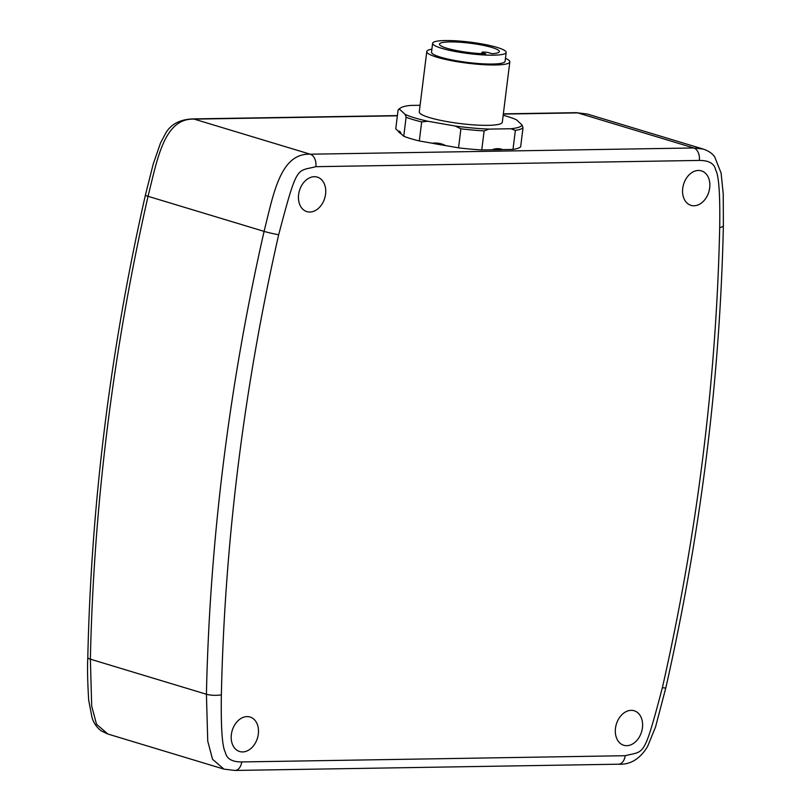 <?xml version="1.0" encoding="UTF-8"?>
<svg xmlns="http://www.w3.org/2000/svg" width="811" height="811" viewBox="0 0 811 811"><rect width="100%" height="100%" fill="white"/><g stroke="black" fill="none" stroke-linecap="round" stroke-linejoin="round"><path stroke-width="1.22" d="M242.641 751.939A18.024 13.179 106.8 0 0 257.979 736.074A18.024 13.179 106.8 0 0 250.062 717.015A18.024 13.179 106.8 0 0 247.051 716.6A18.024 13.179 106.8 0 0 231.713 732.455A18.024 13.179 106.8 0 0 239.63 751.523A18.024 13.179 106.8 0 0 242.641 751.939M309.893 212.036A18.024 13.179 106.8 0 0 325.231 196.181A18.024 13.179 106.8 0 0 317.304 177.112A18.024 13.179 106.8 0 0 314.293 176.707A18.024 13.179 106.8 0 0 298.955 192.562A18.024 13.179 106.8 0 0 306.882 211.62A18.024 13.179 106.8 0 0 309.893 212.036M626.761 745.684A18.024 13.179 106.8 0 0 642.099 729.829A18.024 13.179 106.8 0 0 634.182 710.76A18.024 13.179 106.8 0 0 631.161 710.345A18.024 13.179 106.8 0 0 615.823 726.21A18.024 13.179 106.8 0 0 623.75 745.268A18.024 13.179 106.8 0 0 626.761 745.684M694.013 205.781A18.024 13.179 106.8 0 0 709.341 189.926A18.024 13.179 106.8 0 0 701.424 170.868A18.024 13.179 106.8 0 0 698.413 170.452A18.024 13.179 106.8 0 0 683.075 186.307A18.024 13.179 106.8 0 0 690.992 205.365A18.024 13.179 106.8 0 0 694.013 205.781M445.655 145.585C441.336 143.415 436.845 142.635 432.182 143.223A60.45 9.397 7.1 0 0 445.655 145.585L458.529 147.845A63.552 9.884 7.1 0 0 481.754 149.944L484.126 130.906A63.552 9.884 7.1 0 1 460.901 128.807L455.275 126.05A61.788 9.61 7.1 0 0 488.992 129.101L484.126 130.906M503.175 115.243A61.788 9.61 7.1 0 1 516.425 119.775L522.041 124.965L523.014 127.793L520.642 146.832A63.552 9.884 7.1 0 1 512.988 149.437L502.729 149.599A60.45 9.397 -172.9 0 1 492.013 149.782L481.754 149.944M398.373 131.291A60.45 9.397 7.1 0 0 401.11 133.825C400.37 131.605 399.458 130.764 398.373 131.291L395.748 128.858L398.12 109.83L399.519 109.201L405.135 114.392A61.788 9.61 7.1 0 0 427.732 121.224L421.669 121.924A63.552 9.884 -172.9 0 1 406.108 117.22L405.135 114.392M432.182 143.223L419.307 140.962A63.552 9.884 7.1 0 1 403.746 136.258L401.11 133.825M458.529 147.845L460.901 128.807M419.307 140.962L421.669 121.924M427.732 121.224L455.275 126.05M403.746 136.258L406.108 117.22M420.098 105.268L410.64 105.42A61.788 9.61 7.1 0 0 400.421 108.045L398.485 109.515A63.552 9.884 7.1 0 0 398.12 109.83M512.988 149.437L515.36 130.399A63.552 9.884 7.1 0 0 523.014 127.793M492.013 149.782C495.754 148.342 499.333 148.281 502.729 149.599M515.36 130.399L510.92 128.746L488.992 129.101M510.92 128.746A61.788 9.61 7.1 0 0 522.041 124.965M400.421 108.045A61.788 9.61 7.1 0 0 399.519 109.201M431.888 49.147A41.837 6.508 7.1 0 0 426.779 51.549L419.267 111.908A41.837 6.508 7.1 0 0 429.495 117.595A41.837 6.508 7.1 0 0 474.982 124.965A41.837 6.508 7.1 0 0 502.303 122.258L509.815 61.9A41.837 6.508 7.1 0 0 505.456 58.311M426.779 51.549A41.837 6.508 7.1 0 0 437.017 57.236A41.837 6.508 7.1 0 0 482.504 64.606A41.837 6.508 7.1 0 0 509.815 61.9M432.618 43.287L431.513 52.147A37.073 5.768 7.1 0 0 452.751 60.095A37.073 5.768 7.1 0 0 492.5 64.039A37.073 5.768 -172.9 0 0 505.091 61.301L506.186 52.451A37.073 5.768 7.1 0 0 484.948 44.493A37.073 5.768 7.1 0 0 445.209 40.55A37.073 5.768 7.1 0 0 432.618 43.287A37.073 5.768 7.1 0 0 453.856 51.235A37.073 5.768 7.1 0 0 493.595 55.178A37.073 5.768 7.1 0 0 506.186 52.451M485.748 53.81A30.189 4.694 -172.9 0 1 454.87 50.231A30.189 4.694 -172.9 0 1 439.45 44.129A30.189 4.694 -172.9 0 1 469.985 43.206A30.189 4.694 -172.9 0 1 499.353 51.6A30.189 4.694 -172.9 0 1 492.074 53.708L489.276 52.867A4.237 0.659 7.1 0 0 484.674 52.117A4.237 0.659 7.1 0 0 481.906 52.391A4.237 0.659 7.1 0 0 482.94 52.968L485.748 53.81M315.864 166.681C296.41 171.861 297.556 163.123 278.67 234.734A1754.69 1283.478 106.8 0 0 221.362 694.834C220.856 727.66 222.184 746.819 225.346 752.304C226.634 758.782 232.098 762.005 241.719 761.945L625.19 755.71C644.644 750.52 643.498 759.268 662.384 687.647A1754.69 1283.478 106.8 0 0 719.692 227.556C720.209 194.721 718.87 175.561 715.707 170.087C714.42 163.599 708.956 160.385 699.335 160.436L315.864 166.681A10.594 7.035 -90.9 0 0 310.238 154.202C280.079 152.965 273.388 194.559 264.082 231.378A1765.283 1291.224 106.8 0 0 206.42 694.257L207.748 741.163L212.563 759.309L223.917 769.112L234.977 770.45L618.448 764.205A10.594 7.035 89.1 0 1 618.438 764.205C630.319 764.895 640.041 758.964 647.604 746.444L655.552 726.94L665.801 687.91C700.775 533.597 719.965 379.528 723.371 225.691L723.25 194.153L721.111 173.067L714.633 156.756C712.311 153.451 708.54 150.907 703.319 149.092L693.719 147.967L310.238 154.202L194.194 119.126L397.37 115.811M278.67 234.734A10.594 0.689 -167.2 0 1 264.082 231.378L148.028 196.303C157.334 159.483 164.025 117.889 194.194 119.126A10.594 7.035 89.1 0 0 192.724 118.913L397.4 115.588M221.362 694.834A10.594 2.575 -178.8 0 1 206.42 694.257L90.376 659.181A1765.283 1291.224 -73.2 0 1 148.028 196.303A10.594 0.689 12.8 0 1 145.372 195.218L153.218 164.075L160.497 143.03L165.91 132.811C171.202 124.063 180.143 119.43 192.724 118.913M241.719 761.945A10.594 7.035 89.1 0 1 234.977 770.45M625.19 755.71A10.594 7.035 89.1 0 1 618.448 764.205M662.384 687.647A10.594 0.689 12.8 0 0 665.801 687.91M719.692 227.556A10.594 2.575 1.2 0 0 723.371 225.691M699.335 160.436A10.594 7.035 -90.9 0 0 693.719 147.967L577.665 112.881L587.265 114.016L703.319 149.092M503.317 114.087L577.665 112.881A10.594 7.035 89.1 0 0 576.195 112.668L587.265 114.016M223.917 769.112L107.863 734.026L96.509 724.233L91.694 706.077L90.376 659.181A10.594 2.575 1.2 0 1 87.801 657.427C91.207 503.59 110.397 349.521 145.372 195.218M482.94 52.968L482.849 53.729M503.347 113.854L576.195 112.668M107.863 734.026L101.466 731.015C96.914 727.68 93.782 723.26 92.069 717.755L88.683 700.187C87.558 681.564 87.264 667.311 87.801 657.427M481.744 53.668L481.906 52.391"/></g></svg>
